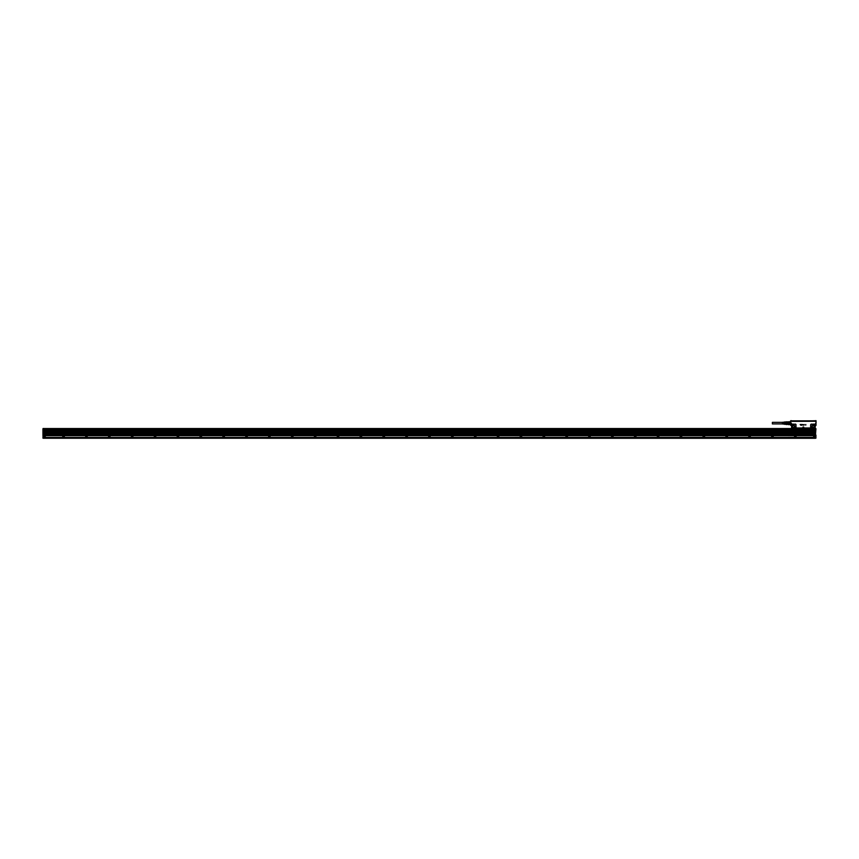 <?xml version="1.0" encoding="UTF-8"?>
<svg xmlns="http://www.w3.org/2000/svg" width="859" height="859" viewBox="0 0 859 859"><rect width="100%" height="100%" fill="white"/><g stroke="black" fill="none" stroke-linecap="round" stroke-linejoin="round"><path stroke-width="1.29" d="M791.375 424.861L791.397 423.143L790.752 423.143L790.667 425.291L790.667 420.738L791.429 420.695L790.667 420.76L790.667 424.647M790.667 425.291L790.667 424.582L788.154 424.539L790.323 424.657M791.429 420.695L791.665 421.35L815.062 421.264L815.234 420.717M795.144 428.244L792.105 428.233L795.67 427.868A0.687 0.687 0 0 0 795.928 427.331L795.928 424.926A0.687 0.687 0 0 0 795.241 424.239L792.728 424.239A0.687 0.687 0 0 0 792.148 424.55L791.611 424.84L792.728 428.104L791.794 428.244M816.039 420.695L816.05 423.143L815.953 420.77L815.953 423.143L814.686 424.475L815.137 425.613L816.007 424.797M803.337 427.793L803.025 427.03L803.337 427.793M803.723 427.073L803.38 427.793L803.723 427.073M805.796 424.496L805.763 425.098L805.796 424.496M804.228 424.496L804.228 425.055L804.228 424.496M803.058 424.614L803.176 425.237L803.058 424.614M802.166 424.668L802.714 424.55L802.166 424.668M802.166 424.507L801.737 425.226L801.458 424.464L801.737 425.226L802.166 424.507M801.383 424.496L801.35 425.216L801.383 424.496M801.35 425.216L801.222 424.593L801.35 425.216M800.781 424.496L800.201 424.496L800.771 425.194L800.771 424.496M815.137 425.613L815.127 427.997L815.363 425.388M795.166 428.212L791.815 428.233L791.611 424.84L791.579 425.613L790.752 425.388M792.148 424.55L792.03 424.475A0.827 0.827 0 0 1 792.728 424.099L795.241 424.239M795.928 424.926L796.068 427.331A0.827 0.827 0 0 1 795.756 427.975L809.586 428.469M796.11 428.244L809.575 428.233M811.476 424.239L813.988 424.099A0.827 0.827 0 0 1 814.686 424.475L814.568 424.55A0.687 0.687 0 0 0 813.988 424.239L811.476 424.239A0.687 0.687 0 0 0 810.789 424.926L810.789 427.331A0.687 0.687 0 0 0 811.046 427.868L811.841 428.233L811.186 428.244M815.867 420.695L815.288 420.695M815.953 425.388L815.953 423.143L816.05 425.291M791.579 425.613L791.59 427.997M792.052 424.776L792.073 427.836A0.827 0.827 0 0 0 792.213 427.975L792.299 427.868M795.67 427.868L792.728 428.018M794.167 425.355C792.223 425.312 791.805 426.096 792.889 427.696C794.328 427.997 794.94 427.406 794.725 425.957L794.167 425.355A1.321 1.321 0 0 0 792.363 425.892A1.321 1.321 0 0 0 794.435 427.492A1.321 1.321 0 0 0 793.362 425.237A1.31 1.31 0 0 0 792.9 427.675A1.31 1.31 0 0 0 794.811 426.773A1.31 1.31 0 0 0 794.145 425.377M811.218 427.965L814.418 427.868L814.665 424.776L814.676 427.331M813.827 425.355C811.895 425.312 811.465 426.096 812.55 427.696A1.31 1.31 0 0 0 814.353 427.116A1.31 1.31 0 0 0 813.741 425.345A1.31 1.31 0 0 0 812.023 425.935A1.31 1.31 0 0 0 812.56 427.675C814.482 427.739 814.912 426.966 813.827 425.355A1.321 1.321 0 0 0 812.034 425.892A1.321 1.321 0 0 0 812.56 427.685A1.321 1.321 0 0 0 814.353 427.159A1.321 1.321 0 0 0 813.827 425.366M811.841 428.233L814.923 428.244L814.783 427.331M785.405 421.994L790.667 421.705M790.323 422.091L790.441 422.768L790.323 422.091L788.261 422.091L788.261 422.682L790.323 422.682M788.154 422.177L788.154 422.768L790.441 422.768M788.261 422.682L788.154 423.519L790.441 423.519L790.441 424.163L788.261 423.605L788.261 424.196L790.323 424.196M788.261 423.605L788.261 424.657M809.715 428.244L806.086 428.469M792.47 427.965L795.166 428.072L792.728 428.104M797.152 428.405L800.631 428.469M814.536 427.75L814.643 427.836A0.827 0.827 0 0 1 814.504 427.975L811.551 428.233M814.418 427.868L811.476 428.018M814.654 427.492L814.686 424.851M815.019 421.168L813.344 420.813L814.933 420.813M814.6 420.996L791.697 421.157L814.6 421.264M786.543 421.79L786.597 424.582L788.154 424.11M788.154 424.582L790.441 424.582M788.154 423.584L786.597 423.584L786.597 422.703L788.154 422.703M814.901 428.233L811.841 428.244M786.543 424.496L786.543 421.984M791.783 420.996L792.911 420.996L791.751 420.824M791.73 420.835L813.849 420.856M793.018 420.931L813.58 420.813M792.868 420.856L791.966 420.856M793.963 425.72A0.913 0.913 0 0 0 792.61 426.526A0.913 0.913 0 0 0 793.082 427.331A0.913 0.913 0 0 0 794.435 426.526A0.913 0.913 0 0 0 793.963 425.72M813.634 425.72A0.913 0.913 0 0 0 812.281 426.526A0.913 0.913 0 0 0 812.754 427.331A0.913 0.913 0 0 0 814.107 426.526A0.913 0.913 0 0 0 813.634 425.72M784.127 422.07L785.405 421.93L785.405 424.357L786.543 424.282M785.18 422.134L785.18 424.142M783.623 422.22L783.623 422.918L783.397 422.241M783.118 422.252L783.118 422.918L782.893 422.263M782.431 422.284L782.431 423.992M783.118 424.035L783.118 423.369L782.893 424.024M783.623 424.056L783.623 423.369L783.397 424.045M784.127 424.088L784.127 423.369L783.891 424.078M784.127 422.198L784.127 422.918L783.891 422.209M782.431 423.916L772.37 423.916L772.37 422.36L782.431 422.36M815.481 428.748L43.412 428.544L815.481 428.544L815.921 429.5M815.481 438.144L815.481 437.392L813.645 437.392L813.645 435.857L815.481 435.674L815.481 434.643L43.412 434.643L42.982 437.424L45.237 437.532M815.481 438.305L43.412 438.24L815.481 438.305M45.173 437.456L42.95 438.144L43.412 428.748M813.72 437.456L43.412 437.499M43.068 428.512L43.863 429.178L42.95 429.135L42.95 434.944M815.019 429.253L43.412 429.275L815.481 429.382L815.932 428.63M43.068 435.169L815.481 435.212L815.481 430.005M815.932 435.062L815.932 438.144L815.481 435.288M815.932 428.673L815.019 428.813M815.481 437.456L813.645 437.532M43.412 429.543L42.982 428.781M43.412 435.406L45.237 435.857L45.237 437.456L813.645 437.392M43.412 429.887L43.412 434.944M815.481 429.275L43.412 429.275M43.863 428.813L43.068 428.813L43.863 429.253M815.932 429.779L815.481 430.413L43.412 430.413L43.412 429.382M815.481 432.872L43.412 432.872M815.481 431.905L43.412 432.249L815.481 431.905M815.481 431.046L43.412 431.046M815.481 433.784L43.412 433.784M43.863 435.674L815.019 435.674M63.738 437.263A0.709 0.709 0 0 0 64.189 436.318A0.709 0.709 0 0 0 63.19 435.964A0.709 0.709 0 0 0 63.738 437.263A0.709 0.709 0 0 0 63.813 437.242M814.332 435.824A0.805 0.805 0 0 0 813.86 436.973A0.805 0.805 0 0 0 814.944 437.295L814.332 435.824M43.412 430.005L815.481 429.382M815.481 429.618L43.412 429.618M814.225 435.964A0.709 0.709 -115.3 0 1 815.212 436.318A0.709 0.709 -115.3 0 1 814.901 437.21A0.709 0.709 60.4 0 1 813.945 436.93A0.709 0.709 60.4 0 1 814.225 435.964M86.168 435.824A0.805 0.805 0 0 0 86.018 435.889L86.78 437.295A0.805 0.805 0 0 0 86.168 435.824M109.039 435.824A0.805 0.805 0 0 0 108.889 435.889L109.651 437.295A0.805 0.805 0 0 0 109.039 435.824M131.91 435.824A0.805 0.805 0 0 0 131.76 435.889L132.522 437.295A0.805 0.805 0 0 0 131.91 435.824M154.781 435.824A0.805 0.805 0 0 0 154.631 435.889L155.393 437.295A0.805 0.805 0 0 0 154.781 435.824M177.652 435.824A0.805 0.805 0 0 0 177.491 435.889L178.264 437.295A0.805 0.805 0 0 0 177.652 435.824M200.512 435.824A0.805 0.805 0 0 0 200.362 435.889L201.135 437.295A0.805 0.805 0 0 0 200.512 435.824M223.383 435.824A0.805 0.805 0 0 0 223.233 435.889L224.006 437.295A0.805 0.805 0 0 0 223.383 435.824M246.254 435.824A0.805 0.805 0 0 0 246.103 435.889L246.877 437.295A0.805 0.805 0 0 0 246.254 435.824M269.125 435.824A0.805 0.805 0 0 0 268.974 435.889L269.737 437.295A0.805 0.805 0 0 0 269.125 435.824M291.996 435.824A0.805 0.805 0 0 0 291.845 435.889L292.608 437.295A0.805 0.805 0 0 0 291.996 435.824M314.866 435.824A0.805 0.805 0 0 0 314.716 435.889L315.478 437.295A0.805 0.805 0 0 0 314.866 435.824M337.737 435.824A0.805 0.805 0 0 0 337.576 435.889L338.349 437.295A0.805 0.805 0 0 0 337.737 435.824M360.597 435.824A0.805 0.805 0 0 0 360.447 435.889L361.22 437.295A0.805 0.805 0 0 0 360.597 435.824M429.21 435.824A0.805 0.805 0 0 0 429.06 435.889L429.822 437.295A0.805 0.805 0 0 0 429.21 435.824M406.339 435.824A0.805 0.805 0 0 0 406.189 435.889L406.962 437.295A0.805 0.805 0 0 0 406.339 435.824M383.468 435.824A0.805 0.805 0 0 0 383.318 435.889L384.091 437.295A0.805 0.805 0 0 0 383.468 435.824M520.694 435.824A0.805 0.805 0 0 0 520.533 435.889L521.306 437.295A0.805 0.805 0 0 0 520.694 435.824M497.823 435.824A0.805 0.805 0 0 0 497.672 435.889L498.435 437.295A0.805 0.805 0 0 0 497.823 435.824M474.952 435.824A0.805 0.805 0 0 0 474.802 435.889L475.564 437.295A0.805 0.805 0 0 0 474.952 435.824M452.081 435.824A0.805 0.805 0 0 0 451.931 435.889L452.693 437.295A0.805 0.805 0 0 0 452.081 435.824M566.425 435.824A0.805 0.805 0 0 0 566.274 435.889L567.047 437.295A0.805 0.805 0 0 0 566.425 435.824M543.554 435.824A0.805 0.805 0 0 0 543.403 435.889L544.177 437.295A0.805 0.805 0 0 0 543.554 435.824M795.123 435.824A0.805 0.805 0 0 0 794.618 436.898A0.805 0.805 0 0 0 795.735 437.295L795.123 435.824M772.252 435.824A0.805 0.805 0 0 0 771.747 436.898A0.805 0.805 0 0 0 772.864 437.295L772.252 435.824M635.037 435.824A0.805 0.805 0 0 0 634.533 436.898A0.805 0.805 0 0 0 635.649 437.295L635.037 435.824M680.779 435.824A0.805 0.805 0 0 0 680.264 436.898A0.805 0.805 0 0 0 681.391 437.295L680.779 435.824M726.51 435.824A0.805 0.805 0 0 0 726.005 436.898A0.805 0.805 0 0 0 727.133 437.295L726.51 435.824M749.381 435.824A0.805 0.805 0 0 0 748.876 436.898A0.805 0.805 0 0 0 749.993 437.295L749.381 435.824M703.639 435.824A0.805 0.805 0 0 0 703.134 436.898A0.805 0.805 0 0 0 704.262 437.295L703.639 435.824M657.908 435.824A0.805 0.805 0 0 0 657.403 436.898A0.805 0.805 0 0 0 658.52 437.295L657.908 435.824M612.166 435.824A0.805 0.805 0 0 0 611.662 436.898A0.805 0.805 0 0 0 612.778 437.295L612.166 435.824M589.295 435.824A0.805 0.805 0 0 0 588.791 436.898A0.805 0.805 0 0 0 589.908 437.295L589.295 435.824M814.912 436.393L814.225 436.791L814.912 436.393M44.088 435.824A0.805 0.805 0 0 0 43.938 435.889L44.711 437.295A0.805 0.805 0 0 0 44.088 435.824M86.061 435.964A0.709 0.709 -115.3 0 1 87.06 436.318A0.709 0.709 -115.3 0 1 86.609 437.263A0.709 0.709 -115.3 0 1 86.061 435.964M108.932 435.964A0.709 0.709 -115.3 0 1 109.92 436.318A0.709 0.709 -115.3 0 1 109.48 437.263A0.709 0.709 -115.3 0 1 108.932 435.964M131.803 435.964A0.709 0.709 -115.3 0 1 132.791 436.318A0.709 0.709 -115.3 0 1 132.35 437.263A0.709 0.709 -115.3 0 1 131.803 435.964M154.674 435.964A0.709 0.709 -115.3 0 1 155.662 436.318A0.709 0.709 -115.3 0 1 155.211 437.263A0.709 0.709 -115.3 0 1 154.674 435.964M177.545 435.964A0.709 0.709 -115.3 0 1 178.532 436.318A0.709 0.709 -115.3 0 1 178.081 437.263A0.709 0.709 -115.3 0 1 177.545 435.964M200.405 435.964A0.709 0.709 -115.3 0 1 201.403 436.318A0.709 0.709 -115.3 0 1 200.952 437.263A0.709 0.709 -115.3 0 1 200.405 435.964M223.276 435.964A0.709 0.709 -115.3 0 1 224.274 436.318A0.709 0.709 -115.3 0 1 223.823 437.263A0.709 0.709 -115.3 0 1 223.276 435.964M246.146 435.964A0.709 0.709 -115.3 0 1 247.145 436.318A0.709 0.709 -115.3 0 1 246.694 437.263A0.709 0.709 -115.3 0 1 246.146 435.964M269.017 435.964A0.709 0.709 -115.3 0 1 270.016 436.318A0.709 0.709 -115.3 0 1 269.565 437.263A0.709 0.709 -115.3 0 1 269.017 435.964M291.888 435.964A0.709 0.709 -115.3 0 1 292.876 436.318A0.709 0.709 -115.3 0 1 292.436 437.263A0.709 0.709 -115.3 0 1 291.888 435.964M314.759 435.964A0.709 0.709 -115.3 0 1 315.747 436.318A0.709 0.709 -115.3 0 1 315.296 437.263A0.709 0.709 -115.3 0 1 314.759 435.964M337.63 435.964A0.709 0.709 -115.3 0 1 338.618 436.318A0.709 0.709 -115.3 0 1 338.167 437.263A0.709 0.709 -115.3 0 1 337.63 435.964M360.49 435.964A0.709 0.709 -115.3 0 1 361.489 436.318A0.709 0.709 -115.3 0 1 361.038 437.263A0.709 0.709 -115.3 0 1 360.49 435.964M429.103 435.964A0.709 0.709 -115.3 0 1 430.101 436.318A0.709 0.709 -115.3 0 1 429.65 437.263A0.709 0.709 -115.3 0 1 429.103 435.964M406.232 435.964A0.709 0.709 -115.3 0 1 407.23 436.318A0.709 0.709 -115.3 0 1 406.779 437.263A0.709 0.709 -115.3 0 1 406.232 435.964M383.361 435.964A0.709 0.709 -115.3 0 1 384.36 436.318A0.709 0.709 -115.3 0 1 383.909 437.263A0.709 0.709 -115.3 0 1 383.361 435.964M520.575 435.964A0.709 0.709 -115.3 0 1 521.574 436.318A0.709 0.709 -115.3 0 1 521.123 437.263A0.709 0.709 -115.3 0 1 520.575 435.964M497.715 435.964A0.709 0.709 -115.3 0 1 498.703 436.318A0.709 0.709 -115.3 0 1 498.252 437.263A0.709 0.709 -115.3 0 1 497.715 435.964M474.844 435.964A0.709 0.709 -115.3 0 1 475.832 436.318A0.709 0.709 -115.3 0 1 475.392 437.263A0.709 0.709 -115.3 0 1 474.844 435.964M451.974 435.964A0.709 0.709 -115.3 0 1 452.961 436.318A0.709 0.709 -115.3 0 1 452.521 437.263A0.709 0.709 -115.3 0 1 451.974 435.964M566.317 435.964A0.709 0.709 -115.3 0 1 567.316 436.318A0.709 0.709 -115.3 0 1 566.865 437.263A0.709 0.709 -115.3 0 1 566.317 435.964M543.446 435.964A0.709 0.709 -115.3 0 1 544.445 436.318A0.709 0.709 -115.3 0 1 543.994 437.263A0.709 0.709 -115.3 0 1 543.446 435.964M795.015 435.964A0.709 0.709 -115.3 0 1 796.003 436.318A0.709 0.709 -115.3 0 1 795.563 437.263A0.709 0.709 -115.3 0 1 795.015 435.964M772.144 435.964A0.709 0.709 -115.3 0 1 773.143 436.318A0.709 0.709 -115.3 0 1 772.692 437.263A0.709 0.709 -115.3 0 1 772.144 435.964M634.93 435.964A0.709 0.709 -115.3 0 1 635.918 436.318A0.709 0.709 -115.3 0 1 635.477 437.263A0.709 0.709 -115.3 0 1 634.93 435.964M680.672 435.964A0.709 0.709 -115.3 0 1 681.659 436.318A0.709 0.709 -115.3 0 1 681.208 437.263A0.709 0.709 -115.3 0 1 680.672 435.964M726.403 435.964A0.709 0.709 -115.3 0 1 727.401 436.318A0.709 0.709 -115.3 0 1 726.95 437.263A0.709 0.709 -115.3 0 1 726.403 435.964M749.273 435.964A0.709 0.709 -115.3 0 1 750.272 436.318A0.709 0.709 -115.3 0 1 749.821 437.263A0.709 0.709 -115.3 0 1 749.273 435.964M703.532 435.964A0.709 0.709 -115.3 0 1 704.53 436.318A0.709 0.709 -115.3 0 1 704.079 437.263A0.709 0.709 -115.3 0 1 703.532 435.964M657.801 435.964A0.709 0.709 -115.3 0 1 658.789 436.318A0.709 0.709 -115.3 0 1 658.338 437.263A0.709 0.709 -115.3 0 1 657.801 435.964M612.059 435.964A0.709 0.709 -115.3 0 1 613.047 436.318A0.709 0.709 -115.3 0 1 612.607 437.263A0.709 0.709 -115.3 0 1 612.059 435.964M589.188 435.964A0.709 0.709 -115.3 0 1 590.187 436.318A0.709 0.709 -115.3 0 1 589.736 437.263A0.709 0.709 -115.3 0 1 589.188 435.964M43.981 435.964A0.709 0.709 -115.3 0 1 44.979 436.318A0.709 0.709 -115.3 0 1 44.528 437.263A0.709 0.709 -115.3 0 1 43.981 435.964M86.748 436.393L86.061 436.791L86.748 436.393M109.619 436.393L108.932 436.791L109.619 436.393M132.479 436.393L131.803 436.791L132.479 436.393M155.35 436.393L154.663 436.791L155.35 436.393M178.221 436.393L177.534 436.791L178.221 436.393M201.092 436.393L200.405 436.791L201.092 436.393M223.963 436.393L223.276 436.791L223.963 436.393M246.834 436.393L246.146 436.791L246.834 436.393M269.705 436.393L269.017 436.791L269.705 436.393M292.565 436.393L291.888 436.791L292.565 436.393M315.436 436.393L314.748 436.791L315.436 436.393M338.306 436.393L337.619 436.791L338.306 436.393M361.177 436.393L360.49 436.791L361.177 436.393M429.79 436.393L429.103 436.791L429.79 436.393M406.919 436.393L406.232 436.791L406.919 436.393M384.048 436.393L383.361 436.791L384.048 436.393M521.263 436.393L520.575 436.791L521.263 436.393M498.392 436.393L497.705 436.791L498.392 436.393M475.521 436.393L474.834 436.791L475.521 436.393M452.65 436.393L451.974 436.791L452.65 436.393M567.004 436.393L566.317 436.791L567.004 436.393M544.134 436.393L543.446 436.791L544.134 436.393M795.692 436.393L795.015 436.791L795.692 436.393M772.832 436.393L772.144 436.791L772.832 436.393M635.606 436.393L634.919 436.791L635.606 436.393M681.348 436.393L680.661 436.791L681.348 436.393M727.09 436.393L726.403 436.791L727.09 436.393M749.961 436.393L749.273 436.791L749.961 436.393M704.219 436.393L703.532 436.791L704.219 436.393M658.477 436.393L657.79 436.791L658.477 436.393M612.746 436.393L612.059 436.791L612.746 436.393M589.875 436.393L589.188 436.791L589.875 436.393M44.668 436.393L43.981 436.791L44.668 436.393M63.534 436.189L63.534 436.984L63.534 436.189M63.147 435.889A0.805 0.805 -115.3 0 1 64.275 436.275A0.805 0.805 -115.3 0 1 63.759 437.36A0.805 0.805 -115.3 0 1 63.147 435.889M796.068 424.926A0.827 0.827 0 0 0 795.241 424.099M796.11 427.975L810.96 427.975A0.827 0.827 0 0 1 810.649 427.331L810.649 424.926A0.827 0.827 0 0 1 811.476 424.099M815.867 420.738L791.665 421.286M791.665 421.35L815.288 421.114M791.934 427.331L791.934 424.926M806.064 428.233L800.652 428.233M813.988 428.104L811.551 428.072M792.954 427.567A1.192 1.192 0 0 1 793.372 425.345A1.192 1.192 0 0 1 794.693 426.751A1.192 1.192 0 0 1 792.954 427.567M812.625 427.567A1.192 1.192 0 0 1 812.131 425.989A1.192 1.192 0 0 1 813.763 425.484A1.192 1.192 0 0 1 814.257 427.063A1.192 1.192 0 0 1 812.625 427.567M793.04 427.417A1.02 1.02 0 0 1 793.598 425.506A1.02 1.02 0 0 1 794.5 426.816A1.02 1.02 0 0 1 793.04 427.417M812.7 427.417A1.02 1.02 0 0 1 813.269 425.506A1.02 1.02 0 0 1 814.171 426.816A1.02 1.02 0 0 1 812.7 427.417M793.072 427.353A0.934 0.934 0 0 1 793.598 425.592A0.934 0.934 0 0 1 794.425 426.794A0.934 0.934 0 0 1 793.072 427.353M812.743 427.353A0.934 0.934 0 0 1 813.269 425.592A0.934 0.934 0 0 1 814.096 426.794A0.934 0.934 0 0 1 812.743 427.353M43.412 437.618L815.481 437.618M815.481 434.944L815.825 429.887M45.237 437.392L43.068 437.392L42.95 435.406M43.412 435.449L815.481 435.449M815.481 435.61L43.412 435.61M815.481 430.359L43.412 430.359M815.481 434.697L43.412 434.697M815.481 433.108L43.412 433.108M815.481 432.184L43.412 432.184M815.481 431.959L43.412 431.959M815.481 431.272L43.412 431.272M815.481 434.02L43.412 434.02M815.481 434.987L43.412 434.987M784.127 424.217L785.405 424.357"/></g></svg>
